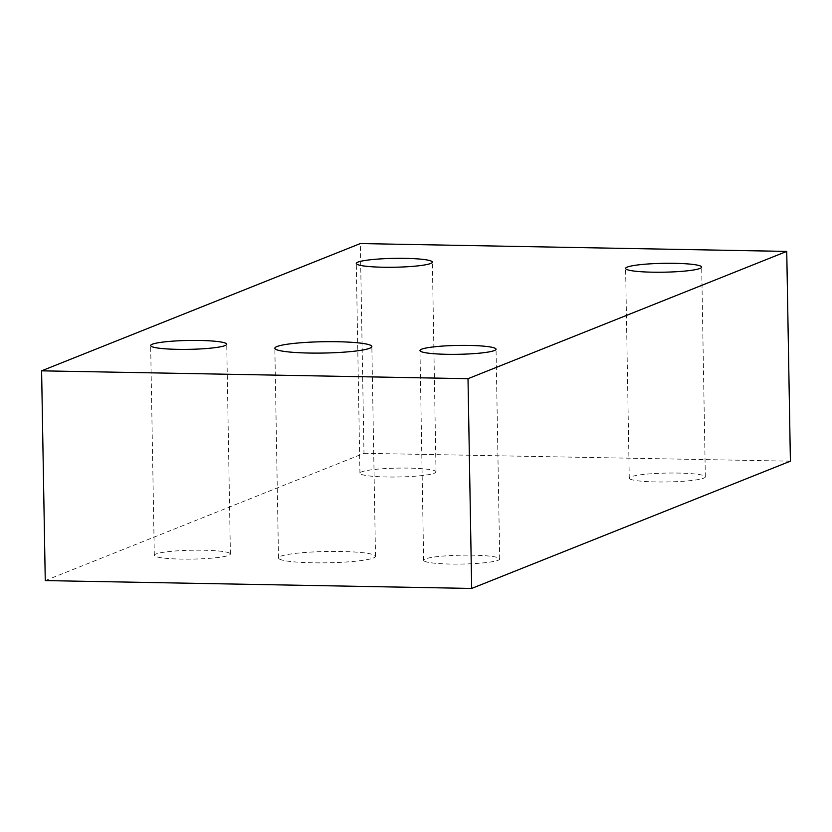 <?xml version="1.0" encoding="UTF-8"?>
<svg xmlns="http://www.w3.org/2000/svg" width="832" height="832" viewBox="0 0 832 832"><rect width="100%" height="100%" fill="white"/><g stroke="black" fill="none" stroke-linecap="round" stroke-linejoin="round"><path stroke-width="0.62" stroke-dasharray="4.16 3.12" d="M630.042 479.045A38.043 4.441 -1 0 0 671.206 481.853A38.043 4.441 -1 0 0 705.338 476.84A38.043 4.441 -1 0 0 704.548 475.966A38.043 4.441 -1 0 0 663.395 473.158A38.043 4.441 -1 0 0 629.262 478.171A38.043 4.441 -1 0 0 630.042 479.045M45.261 580.59L363.99 453.305L360.329 243.558M790.4 461.167L363.99 453.305M279.51 559.104A48.516 5.658 -1 0 0 331.989 562.692A48.516 5.658 -1 0 0 375.513 556.296A48.516 5.658 -1 0 0 374.514 555.183A48.516 5.658 -1 0 0 322.036 551.595A48.516 5.658 -1 0 0 278.502 557.991A48.516 5.658 -1 0 0 279.51 559.104M424.414 561.163A38.043 4.441 -1 0 0 465.577 563.971A38.043 4.441 -1 0 0 499.71 558.958A38.043 4.441 -1 0 0 498.919 558.085A38.043 4.441 -1 0 0 457.766 555.277A38.043 4.441 -1 0 0 423.634 560.29A38.043 4.441 -1 0 0 424.414 561.163M229.611 553.124A38.043 4.441 -1 0 0 188.448 550.316A38.043 4.441 -1 0 0 154.315 555.329A38.043 4.441 -1 0 0 155.106 556.202A38.043 4.441 -1 0 0 196.258 559.01A38.043 4.441 -1 0 0 230.391 553.998A38.043 4.441 -1 0 0 229.611 553.124M435.24 471.006A38.043 4.441 179 0 1 436.02 471.879A38.043 4.441 179 0 1 401.887 476.892A38.043 4.441 179 0 1 360.734 474.084A38.043 4.441 179 0 1 359.944 473.21A38.043 4.441 179 0 1 394.077 468.198A38.043 4.441 179 0 1 435.24 471.006M705.338 476.84L701.678 267.093M629.262 478.171L625.602 268.424M375.513 556.296L371.852 346.549M278.502 557.991L274.841 348.234M499.71 558.958L496.049 349.211M423.634 560.29L419.973 350.532M154.315 555.329L150.654 345.571M230.391 553.998L226.73 344.25M436.02 471.879L432.359 262.132M359.944 473.21L356.283 263.453"/><path stroke-width="1.25" d="M626.382 269.298A38.043 4.441 -1 0 0 667.545 272.106A38.043 4.441 -1 0 0 701.678 267.093A38.043 4.441 -1 0 0 700.887 266.219A38.043 4.441 -1 0 0 659.734 263.411A38.043 4.441 -1 0 0 625.602 268.424A38.043 4.441 -1 0 0 626.382 269.298M471.671 588.442L45.261 580.59L41.6 370.833L360.329 243.558L786.739 251.41L468.01 378.695L471.671 588.442L790.4 461.167L786.739 251.41M41.6 370.833L468.01 378.695M275.85 349.357A48.516 5.658 -1 0 0 328.328 352.934A48.516 5.658 -1 0 0 371.852 346.549A48.516 5.658 -1 0 0 370.854 345.426A48.516 5.658 -1 0 0 318.375 341.848A48.516 5.658 -1 0 0 274.841 348.234A48.516 5.658 -1 0 0 275.85 349.357M420.753 351.416A38.043 4.441 -1 0 0 461.906 354.224A38.043 4.441 -1 0 0 496.049 349.211A38.043 4.441 -1 0 0 495.258 348.338A38.043 4.441 -1 0 0 454.106 345.519A38.043 4.441 -1 0 0 419.973 350.532A38.043 4.441 -1 0 0 420.753 351.416M225.95 343.377A38.043 4.441 -1 0 0 184.787 340.558A38.043 4.441 -1 0 0 150.654 345.571A38.043 4.441 -1 0 0 151.445 346.445A38.043 4.441 -1 0 0 192.598 349.263A38.043 4.441 -1 0 0 226.73 344.25A38.043 4.441 -1 0 0 225.95 343.377M357.074 264.337A38.043 4.441 179 0 1 356.283 263.453A38.043 4.441 179 0 1 390.416 258.45A38.043 4.441 179 0 1 431.579 261.258A38.043 4.441 179 0 1 432.359 262.132A38.043 4.441 179 0 1 398.226 267.145A38.043 4.441 179 0 1 357.074 264.337"/></g></svg>

